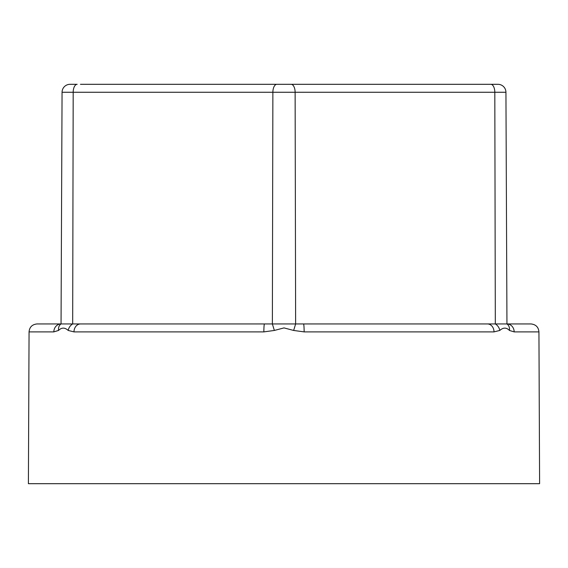 <?xml version="1.0" encoding="UTF-8"?>
<svg xmlns="http://www.w3.org/2000/svg" width="568" height="568" viewBox="0 0 568 568"><rect width="100%" height="100%" fill="white"/><g stroke="black" fill="none" stroke-linecap="round" stroke-linejoin="round"><path stroke-width="0.85" d="M29.06 331.889C29.508 327.104 32.17 324.449 37.048 323.938L80.557 323.938A7.987 6.582 90 0 0 73.982 331.889L68.203 330.448C64.823 327.36 61.607 327.36 58.554 330.448L53.839 331.889L29.06 331.889L28.4 483.688L539.6 483.688L538.94 331.889L514.161 331.889L509.446 330.455M80.557 323.938L487.443 323.938A7.987 6.582 -90 0 1 494.018 331.889L499.797 330.448L494.018 331.889L304.143 331.889L293.649 330.448L284 327.906L274.351 330.448L263.857 331.889L73.982 331.889M80.464 84.312L497.951 84.312A7.987 7.987 0 0 1 505.939 92.264L62.061 92.264L61.046 323.938A7.987 7.214 90 0 0 53.839 331.889L58.66 330.384M505.939 92.264L506.954 323.938L530.952 323.938C535.83 324.449 538.492 327.104 538.94 331.889M487.443 323.938L506.954 323.938A7.987 6.709 -55.1 0 1 509.446 330.448C506.457 327.36 503.241 327.36 499.797 330.448L499.911 330.384M77.177 84.312L70.049 84.312L77.177 84.312A7.987 3.997 90 0 0 73.187 92.264L72.683 323.938A7.987 6.433 121.6 0 0 68.203 330.448M280.876 84.312L284 84.312M514.161 331.889A7.987 7.214 -90 0 0 506.954 323.938M499.797 330.448A7.987 6.433 -121.6 0 0 495.317 323.938L494.813 92.264A7.987 3.997 90 0 0 490.823 84.312M61.046 323.938A7.987 6.709 55.1 0 0 58.554 330.448M304.143 331.889A7.987 0.632 -90 0 0 303.511 323.938M293.649 330.448L295.63 323.938L295.126 92.264A7.987 3.99 90 0 0 291.135 84.312M264.489 323.938A7.987 0.632 90 0 0 263.857 331.889M274.351 330.448L272.37 323.938L272.874 92.264A7.987 3.997 90 0 1 276.864 84.312M62.061 92.264A7.987 7.987 0 0 1 70.049 84.312"/></g></svg>

